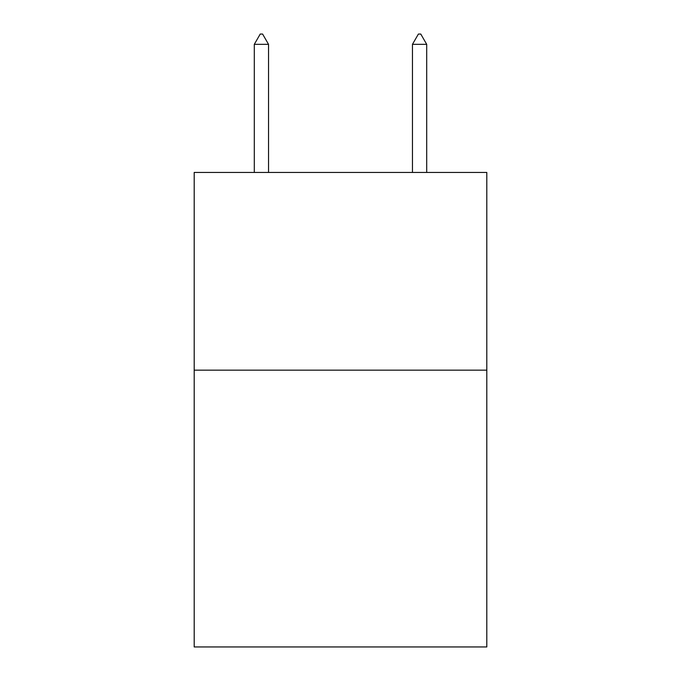 <?xml version="1.0" encoding="UTF-8"?>
<svg xmlns="http://www.w3.org/2000/svg" width="681" height="681" viewBox="0 0 681 681"><rect width="100%" height="100%" fill="white"/><g stroke="black" fill="none" stroke-linecap="round" stroke-linejoin="round"><path stroke-width="1.02" d="M486.804 370.158L486.804 646.95L194.196 646.95L194.196 172.446L486.804 172.446L486.804 370.158L194.196 370.158M268.535 44.333L262.602 34.05L260.227 34.05L254.302 44.333L268.535 44.333L268.535 172.446M254.302 44.333L254.302 172.446M418.398 34.05L420.773 34.05L426.698 44.333L412.465 44.333L418.398 34.05M426.698 172.446L426.698 44.333M412.465 172.446L412.465 44.333"/></g></svg>
